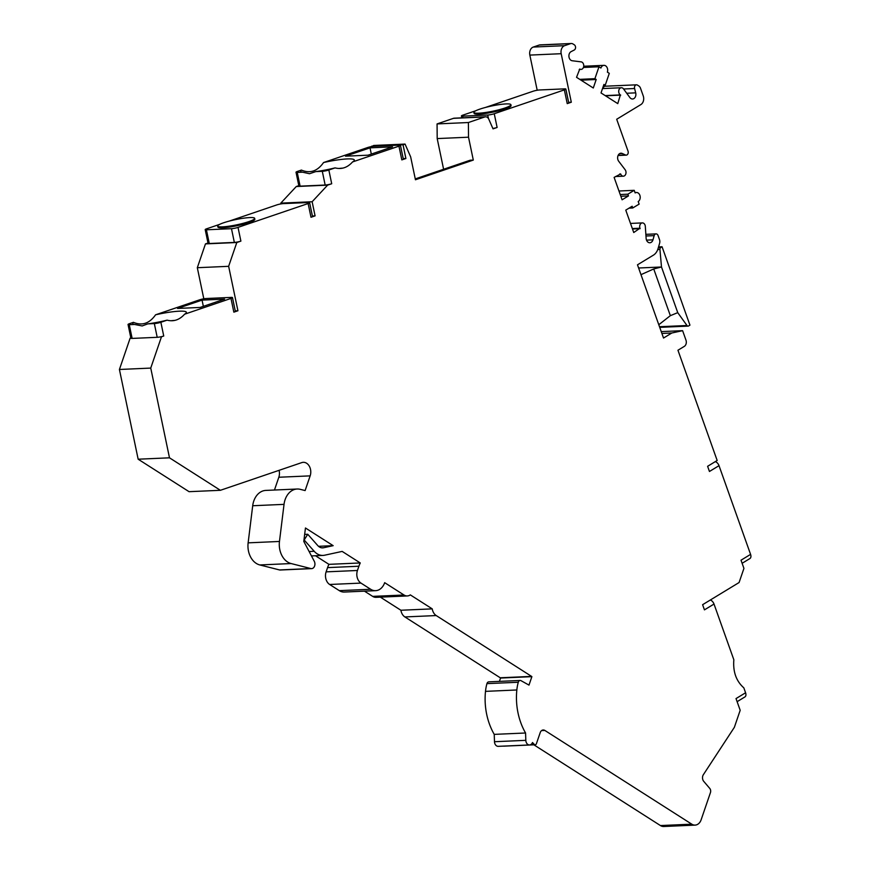 <?xml version="1.0" encoding="UTF-8"?>
<svg xmlns="http://www.w3.org/2000/svg" width="870" height="870" viewBox="0 0 870 870"><rect width="100%" height="100%" fill="white"/><g stroke="black" fill="none" stroke-linecap="round" stroke-linejoin="round"><path stroke-width="1.3" d="M208.006 243.034L205.472 243.894L236.803 242.512L240.892 241.12L238.021 227.385L308.132 203.536L311.003 217.272L315.081 215.88L312.134 201.742L327.62 185.136L331.709 183.744L328.838 170.009L335.07 167.888C341.66 169.585 347.489 167.605 352.557 161.94L398.949 146.16L401.82 159.895L405.898 158.503L403.038 144.768L405.061 144.083L410.662 156.883L415.447 179.764L473.302 160.08L468.528 137.199L468.397 122.529L484.818 116.939A4.72 3.534 -92.5 0 1 485.558 116.797A4.72 3.534 -92.5 0 1 488.809 119.223L493.029 128.858L497.118 127.466L494.247 113.731L564.358 89.882L567.229 103.617L571.307 102.225L561.183 53.701A6.612 4.948 -92.5 0 1 564.608 45.675L570.568 43.641A4.72 3.534 -92.5 0 1 571.318 43.5A4.72 3.534 -92.5 0 1 572.982 43.968L574.32 44.816A2.838 2.121 -92.5 0 1 575.559 47.491A2.838 2.121 -92.5 0 1 574.243 50.025L571.09 51.634A4.72 3.534 87.5 0 0 568.947 56.691A4.72 3.534 87.5 0 0 572.199 60.748L581.127 61.857A3.784 2.827 -92.5 0 1 583.759 65.728A3.784 2.827 -92.5 0 1 581.106 69.393A3.784 2.827 -92.5 0 1 579.768 69.024L576.538 77.31L593.286 88L596.2 79.496L594.917 78.681L598.984 66.772L600.92 68.012A4.72 3.534 -92.5 0 1 603.932 65.348A4.72 3.534 -92.5 0 1 607.369 72.123L609.294 73.352L605.226 85.26L603.932 84.433L601.018 92.938L617.776 103.628L620.364 94.917A3.784 2.827 -92.5 0 1 618.744 90.73A3.784 2.827 -92.5 0 1 621.365 87.74A3.784 2.827 -92.5 0 1 623.518 88.903L629.869 97.538A4.72 3.534 87.5 0 0 632.566 98.995A4.72 3.534 87.5 0 0 635.698 92.851L634.589 88.512A2.838 2.121 -92.5 0 1 636.459 84.825A2.838 2.121 -92.5 0 1 637.46 85.108L638.797 85.956A4.72 3.534 -92.5 0 1 640.527 88.272L643.213 95.82A6.612 4.948 -92.5 0 1 640.896 104.563L616.689 119.266L628.031 151.141A2.838 2.121 -92.5 0 1 626.237 155.132A2.838 2.121 -92.5 0 1 625.476 154.98L622.224 153.479A4.72 3.534 87.5 0 0 620.941 153.218A4.72 3.534 87.5 0 0 617.83 156.198A4.72 3.534 87.5 0 0 618.7 161.254L625.149 169.748A3.784 2.827 -92.5 0 1 625.845 173.804A3.784 2.827 -92.5 0 1 623.366 176.186A3.784 2.827 -92.5 0 1 620.647 173.957L614.122 177.393L622.093 199.795L628.466 195.924L627.846 194.195L634.219 190.323L635.143 192.912A4.72 3.534 -92.5 0 1 636.459 192.498A4.72 3.534 -92.5 0 1 640.092 196.152A4.72 3.534 -92.5 0 1 638.21 201.525L639.124 204.113L632.751 207.984L632.142 206.255L625.769 210.127L633.741 232.529L639.961 228.223A3.784 2.827 -92.5 0 1 642.343 222.905A3.784 2.827 -92.5 0 1 645.322 226.428L646.127 238.347A4.72 3.534 87.5 0 0 649.857 242.763A4.72 3.534 87.5 0 0 652.957 239.848L654.175 235.639A2.838 2.121 -92.5 0 1 656.024 233.889A2.838 2.121 -92.5 0 1 658.068 235.552L659.482 239.554A4.72 3.534 -92.5 0 1 659.601 243.295L658.09 248.505A12.506 9.352 -92.5 0 1 653.413 255.149L637.482 264.817L663.527 338.038L671.814 333.003L682.602 330.665L685.973 340.126A4.72 3.534 -92.5 0 1 684.32 346.369L677.947 350.24L717.174 460.491L707.614 466.298L709.452 471.475L719.011 465.667L750.582 554.386L741.022 560.193L743.937 568.382L739.087 582.53L702.612 604.693L704.45 609.859L714.009 604.052L733.845 659.797C732.877 671.76 736.205 681.101 743.828 687.844L745.579 692.77L736.02 698.577L740.185 710.301L734.367 727.309L703.362 774.691A4.72 3.534 87.5 0 0 703.754 781.369L709.757 788.416A3.545 2.643 -92.5 0 1 710.453 792.581L701.133 819.79A9.45 7.069 -92.5 0 1 695.108 825.108A9.45 7.069 -92.5 0 1 691.78 824.173L544.87 730.452A4.72 3.534 87.5 0 0 543.206 729.984A4.72 3.534 87.5 0 0 540.194 732.649L536.409 743.698A1.892 1.414 -92.5 0 1 534.3 744.394A56.691 42.391 -92.5 0 1 532.494 742.512A4.72 3.534 -92.5 0 1 529.558 744.948A4.72 3.534 -92.5 0 1 525.817 740.337L525.567 732.997A56.691 42.391 -92.5 0 1 516.834 689.975A37.084 27.731 -92.5 0 1 518.281 682.254A2.838 2.121 -92.5 0 1 520.14 680.46A2.838 2.121 -92.5 0 1 521.043 680.688L528.993 685.103L531.885 676.653A1.892 1.414 87.5 0 0 531.581 676.392L436.218 615.558A9.45 7.069 -92.5 0 1 432.227 608.869L410.325 594.895A9.45 7.069 -92.5 0 1 407.334 595.939A9.45 7.069 -92.5 0 1 404.006 595.004L384.671 582.672A14.17 10.592 -92.5 0 1 375.633 590.665A14.17 10.592 -92.5 0 1 370.642 589.262L360.974 583.096A9.45 7.069 -92.5 0 1 357.439 570.481L358.897 566.229A23.62 17.661 -92.5 0 1 360.267 562.955L342.16 551.406L324.619 555.212A17.008 12.713 -92.5 0 1 323.009 555.419A17.008 12.713 -92.5 0 1 314.2 551.297L304.174 539.987L307.752 534.267L317.778 545.577A9.45 7.069 87.5 0 0 322.683 547.872A9.45 7.069 87.5 0 0 323.575 547.752L333.166 545.664L305.457 527.992L303.793 541.434L314.266 561.259A4.72 3.534 -92.5 0 1 314.592 566.055A4.72 3.534 -92.5 0 1 311.601 568.632A4.72 3.534 -92.5 0 1 310.818 568.545L291.124 563.553A18.901 14.127 -92.5 0 1 279.466 541.455L284.033 504.361A18.901 14.127 -92.5 0 1 297.159 489.016A18.901 14.127 -92.5 0 1 300.28 489.342L305.12 490.571L310.155 475.868A9.45 7.069 87.5 0 0 303.293 462.318A9.45 7.069 87.5 0 0 301.792 462.601L220.393 490.299L169.487 457.816L150.749 368.086L161.472 336.777L163.734 336.016A4.72 0.663 168.2 0 1 160.667 336.82L161.472 336.777M163.734 336.016L160.874 322.281L167.105 320.16C173.695 321.856 179.524 319.866 184.592 314.211L230.985 298.421L233.845 312.156L237.934 310.764L228.647 266.318L236.803 242.512M714.009 604.052A4.72 2.904 -121.3 0 0 710.301 600.017M636.459 84.825L605.129 86.217A2.838 2.121 87.5 0 0 603.16 88.544M571.318 43.5L539.987 44.892A4.72 3.534 87.5 0 0 539.237 45.033L533.277 47.056A6.612 4.948 87.5 0 0 529.841 55.093L537.192 90.252M567.229 103.617A4.72 0.663 -11.8 0 0 568.719 102.79L565.848 89.055A4.72 0.663 168.2 0 0 564.63 88.86L539.563 89.969A4.72 0.663 168.2 0 0 533.027 91.263L485.482 107.445M475.868 110.718L462.916 115.123A4.72 0.663 168.2 0 0 461.426 115.949A4.72 0.663 168.2 0 0 462.644 116.145L487.711 115.036A4.72 0.663 168.2 0 0 494.247 113.731M485.558 116.797L454.227 118.189A4.72 3.534 87.5 0 0 453.487 118.331L437.066 123.921L437.197 138.58L443.602 169.258M405.061 144.083L373.73 145.464L371.784 146.53M401.82 159.895A4.72 0.663 -11.8 0 0 403.31 159.069L400.439 145.333A4.72 0.663 168.2 0 0 399.221 145.138L374.154 146.247A4.72 0.663 168.2 0 0 367.618 147.541L323.564 162.538C317.463 171.216 310.079 173.728 301.401 170.074L297.507 171.401A4.72 0.663 168.2 0 0 296.017 172.227A4.72 0.663 168.2 0 0 297.235 172.423L302.51 172.184L309.524 173.728L315.777 171.597A27.394 3.871 -11.8 0 0 335.07 167.888M298.823 185.658L296.289 186.528L280.803 203.123L280.966 203.906M311.003 217.272A4.72 0.663 -11.8 0 0 312.493 216.434L309.622 202.71A4.72 0.663 168.2 0 0 308.404 202.514L283.337 203.624A4.72 0.663 168.2 0 0 276.801 204.918L229.245 221.1M219.642 224.373L206.69 228.777A4.72 0.663 168.2 0 0 205.2 229.604A4.72 0.663 168.2 0 0 206.418 229.8L231.485 228.69A4.72 0.663 168.2 0 0 238.021 227.385M203.808 298.791L197.316 267.71L205.472 243.894M233.845 312.156A4.72 0.663 -11.8 0 0 235.335 311.329L232.475 297.594A4.72 0.663 168.2 0 0 231.257 297.399L206.19 298.519A4.72 0.663 168.2 0 0 199.654 299.813L155.589 314.799A27.394 3.871 168.2 0 1 179.905 311.166A27.394 3.871 -11.8 0 1 186.213 312.906A27.394 3.871 -11.8 0 1 184.592 314.211M130.935 338.136A4.72 0.663 -11.8 0 0 130.913 338.223A4.72 0.663 -11.8 0 0 132.131 338.419L129.271 324.684A4.72 0.663 168.2 0 1 128.042 324.488A4.72 0.663 168.2 0 1 129.532 323.662L133.436 322.335C142.104 325.989 149.499 323.477 155.589 314.799M130.848 337.93L130.141 338.169L130.891 338.136M220.393 490.299L189.062 491.68L138.156 459.208L119.418 369.478L130.141 338.169M279.074 470.333A9.45 7.069 -92.5 0 1 278.824 477.249L310.155 475.868M274.452 490.027L278.824 477.249M297.159 489.016L265.828 490.408A18.901 14.127 87.5 0 0 252.702 505.742L248.135 542.847A18.901 14.127 87.5 0 0 259.793 564.945L279.487 569.937A4.72 3.534 87.5 0 0 280.271 570.013L311.601 568.632M375.633 590.665L344.303 592.046A14.17 10.592 87.5 0 1 339.311 590.643L329.643 584.477A9.45 7.069 87.5 0 1 326.109 571.862L327.566 567.621A23.62 17.661 87.5 0 1 328.936 564.347L315.473 555.756M407.334 595.939L376.003 597.331A9.45 7.069 87.5 0 1 372.675 596.385L364.465 591.154M499.413 681.384L500.554 678.045A1.892 1.414 -92.5 0 0 500.25 677.784L404.887 616.939A9.45 7.069 87.5 0 1 400.896 610.251L380.331 597.135M520.14 680.46L488.809 681.852A2.838 2.121 87.5 0 0 486.939 683.635A37.084 27.731 87.5 0 0 485.493 691.367A56.691 42.391 87.5 0 0 494.236 734.378L494.486 741.718A4.72 3.534 87.5 0 0 498.227 746.34L529.558 744.948M503.512 746.112A1.892 1.414 87.5 0 0 503.871 746.155L535.202 744.764M695.108 825.108L663.777 826.5A9.45 7.069 87.5 0 1 660.45 825.565L533.897 744.829M737.118 701.677L744.894 696.946A4.72 2.904 -121.3 0 0 745.579 692.77M742.121 563.292L749.896 558.562A4.72 2.904 -121.3 0 0 750.582 554.386M719.011 465.667A4.72 2.904 -121.3 0 0 715.303 461.633M661.243 331.611L682.602 330.665M661.896 333.449L671.814 333.003M640.113 228.658L632.479 228.995M632.751 207.984L629.032 208.147M634.219 190.323L618.961 191.008M627.846 194.195L620.223 194.532M628.466 195.924L620.832 196.261M620.691 95.124L605.498 95.798M605.226 85.26L603.628 85.325M598.984 66.772L583.433 67.468M594.917 78.681L579.725 79.355M596.2 79.496L581.019 80.17M571.307 102.225L568.621 102.345M497.118 127.466A4.72 0.663 168.2 0 1 492.877 128.499M565.848 89.055A4.72 0.663 168.2 0 1 564.358 89.882M473.9 112.426L474.096 113.339A18.901 2.675 -11.8 0 0 485.406 113.459A18.901 2.675 -11.8 0 0 505.122 108.924A18.901 2.675 -11.8 0 0 511.081 105.618L510.897 104.694A18.901 2.675 168.2 0 1 504.926 108.01A18.901 2.675 168.2 0 1 485.221 112.545A18.901 2.675 168.2 0 1 473.9 112.426A18.901 2.675 168.2 0 1 479.87 109.12A18.901 2.675 168.2 0 1 499.576 104.574A18.901 2.675 168.2 0 1 510.897 104.694M468.397 122.529L437.066 123.921M468.528 137.199L437.197 138.58M473.302 160.08L470.17 160.221L415.262 178.905M371.697 146.16L403.038 144.768M403.212 158.623L405.898 158.503M331.709 183.744A4.72 0.663 168.2 0 1 325.162 185.038L300.106 186.158A4.72 0.663 -11.8 0 1 298.878 185.962L296.017 172.227M296.289 186.528L327.62 185.136M370.011 147.846L392.577 146.845L368.064 155.186L345.51 156.176L370.011 147.846L371.316 154.077M352.557 161.94A27.394 3.871 -11.8 0 0 354.177 160.635A27.394 3.871 -11.8 0 0 347.26 158.927A27.394 3.871 -11.8 0 0 323.564 162.538M400.439 145.333A4.72 0.663 168.2 0 1 398.949 146.16M339.278 168.432A19.836 2.806 168.2 0 1 342.649 168.138M301.401 170.074A27.394 3.871 -11.8 0 0 301.085 171.727A27.394 3.871 -11.8 0 0 302.51 172.184M328.838 170.009A4.72 0.663 168.2 0 1 322.302 171.314L325.162 185.038M315.777 171.597L322.302 171.314M280.803 203.123L312.134 201.742M312.395 215.999L315.081 215.88M205.2 229.604L208.06 243.339A4.72 0.663 -11.8 0 0 209.289 243.524L206.418 229.8M240.892 241.12A4.72 0.663 168.2 0 1 234.345 242.415L209.289 243.524M309.622 202.71A4.72 0.663 168.2 0 1 308.132 203.536M217.674 226.08L217.87 226.994A18.901 2.675 -11.8 0 0 229.18 227.113A18.901 2.675 -11.8 0 0 248.896 222.579A18.901 2.675 -11.8 0 0 254.856 219.273L254.671 218.348A18.901 2.675 168.2 0 1 248.7 221.665A18.901 2.675 168.2 0 1 228.984 226.2A18.901 2.675 168.2 0 1 217.674 226.08A18.901 2.675 168.2 0 1 223.633 222.774A18.901 2.675 168.2 0 1 243.35 218.229A18.901 2.675 168.2 0 1 254.671 218.348M197.316 267.71L228.647 266.318M235.248 310.884L237.934 310.764M133.436 322.335A27.394 3.871 -11.8 0 0 133.121 323.988A27.394 3.871 -11.8 0 0 134.545 324.456L129.271 324.684M171.303 320.704A19.836 2.806 168.2 0 1 174.685 320.399M160.874 322.281A4.72 0.663 168.2 0 1 154.338 323.575L147.802 323.868L142.18 325.945L134.545 324.456M147.802 323.868A27.394 3.871 -11.8 0 0 167.105 320.16M232.475 297.594A4.72 0.663 168.2 0 1 230.985 298.421M202.047 300.106L224.612 299.106L200.1 307.447L177.545 308.448L202.047 300.106L203.352 306.338M132.131 338.419L157.198 337.31A4.72 0.663 -11.8 0 0 160.667 336.82M119.418 369.478L150.749 368.086M138.156 459.208L169.487 457.816M318.529 546.317L333.166 545.664M304.663 534.408L307.752 534.267M328.936 564.347L360.267 562.955M400.896 610.251L432.227 608.869M500.554 678.045L531.885 676.653M494.236 734.378L525.567 732.997M640.983 274.659L653.729 268.95L670.346 315.669L658.797 324.728M670.346 315.669L677.741 312.645L661.494 266.992L659.938 249.451A1.892 1.414 -92.5 0 1 660.732 247.558L662.048 246.754L689.943 325.141L688.616 325.945A1.892 1.414 -92.5 0 1 686.995 325.51L677.741 312.645M658.557 246.906L662.048 246.754M653.729 268.95L661.494 266.992L638.613 268.003M654.175 235.639L645.975 235.998M652.957 239.848L646.519 240.131M639.961 228.223L632.327 228.56M620.647 173.957L619.723 174M622.224 153.479L619.679 153.588M625.476 154.98L618.168 155.295M634.589 88.512L623.594 89.001M635.698 92.851L626.715 93.253M620.364 94.917L605.183 95.591M570.568 43.641L539.237 45.033M564.608 45.675L533.277 47.056M561.183 53.701L529.841 55.093M462.992 117.798L462.644 116.145M488.44 118.516L487.711 115.036M484.818 116.939L453.487 118.331M297.235 172.423L300.106 186.158M234.345 242.415L231.485 228.69M157.198 337.31L154.338 323.575M252.702 505.742L284.033 504.361M248.135 542.847L279.466 541.455M259.793 564.945L291.124 563.553M279.487 569.937L310.818 568.545M321.78 547.828L323.575 547.752M309.122 551.526L314.2 551.297M327.566 567.621L358.897 566.229M326.109 571.862L357.439 570.481M329.643 584.477L360.974 583.096M339.311 590.643L370.642 589.262M372.675 596.385L404.006 595.004M404.887 616.939L436.218 615.558M500.25 677.784L531.581 676.392M486.939 683.635L518.281 682.254M485.493 691.367L516.834 689.975M494.486 741.718L525.817 740.337M530.885 744.535L534.3 744.394M541.586 730.593L544.87 730.452M660.45 825.565L691.78 824.173M659.504 326.728L686.995 325.51M660.732 247.558L658.34 247.667M657.753 249.549L659.938 249.451M656.024 233.889L645.855 234.334M642.343 222.905L630.5 223.427M636.459 192.498L635.013 192.564M623.366 176.186L615.547 176.534M626.237 155.132L618.081 155.491M621.365 87.74L602.518 88.577M603.932 65.348L583.737 66.24M581.106 69.393L579.224 69.48M461.818 117.852L461.426 115.949M130.913 338.223L128.042 324.488M323.009 555.419L311.449 555.93M688.094 326.109L659.732 327.359"/></g></svg>
